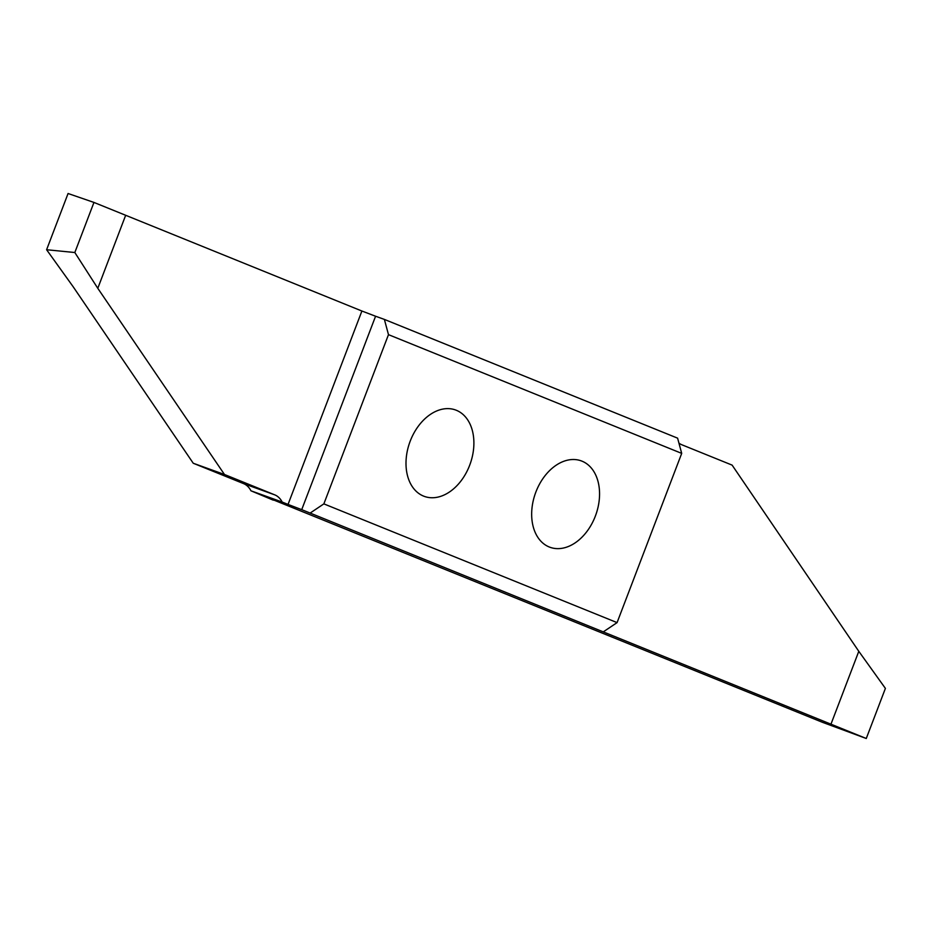 <?xml version="1.0" encoding="UTF-8"?>
<svg xmlns="http://www.w3.org/2000/svg" width="932" height="932" viewBox="0 0 932 932"><rect width="100%" height="100%" fill="white"/><g stroke="black" fill="none" stroke-linecap="round" stroke-linejoin="round"><path stroke-width="1.4" d="M469.681 465.231A45.948 32.072 109.8 0 0 455.515 409.964A45.948 32.072 109.8 0 0 410.208 441.139A45.948 32.072 109.8 0 0 424.375 496.407A45.948 32.072 109.8 0 0 469.681 465.231M595.35 516.118A45.948 32.072 109.8 0 0 581.184 460.851A45.948 32.072 109.8 0 0 535.877 492.026A45.948 32.072 109.8 0 0 550.043 547.294A45.948 32.072 109.8 0 0 595.35 516.118M273.414 499.902L822.42 722.3L866.271 738.494L301.723 509.653L375.573 316.239L361.896 311.02L288.046 504.422L301.723 509.653M288.046 504.422L282.163 502.045A25.886 18.069 109.8 0 0 274.719 494.845L224.472 474.493L97.79 288.303L74.828 252.525L46.6 249.729L73.209 286.811L193.25 463.251L224.472 474.493M193.25 463.251L243.508 483.592A25.886 18.069 -70.2 0 1 250.941 490.791L282.163 502.045M250.941 490.791L273.309 500.169M46.6 249.729L68.071 193.506L93.957 202.43L361.896 311.02M375.573 316.239L384.38 319.408L388.481 334.646L323.858 503.874L310.519 512.821M603.75 631.558L617.077 622.611L681.7 453.383L677.599 438.157L384.38 319.408M681.7 453.383L388.481 334.646M617.077 622.611L323.858 503.874M678.939 443.108A25.886 18.069 109.8 0 0 681.851 444.774L732.109 465.115L858.791 651.305L885.4 688.399L866.271 738.494M125.645 215.35L97.79 288.303M93.957 202.43L74.828 252.525M830.936 724.257L858.791 651.305M243.508 483.592L274.719 494.845"/></g></svg>
